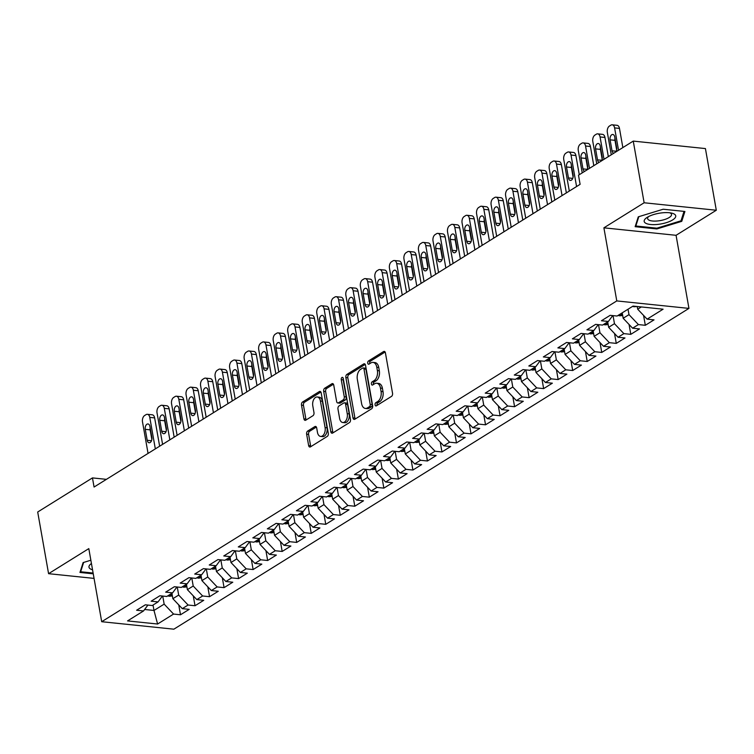 <?xml version="1.0" encoding="UTF-8"?>
<svg xmlns="http://www.w3.org/2000/svg" width="754" height="754" viewBox="0 0 754 754"><rect width="100%" height="100%" fill="white"/><g stroke="black" fill="none" stroke-linecap="round" stroke-linejoin="round"><path stroke-width="1.13" d="M375.087 404.879A1.697 1.027 -84.1 0 0 375.907 405.944A1.697 1.027 -84.1 0 0 376.359 405.831L391.505 396.387A2.422 1.47 -84.1 0 0 392.542 393.258L385.426 352.91A2.422 1.47 -84.1 0 0 384.248 351.383A2.422 1.47 -84.1 0 0 383.598 351.553L368.452 360.987A1.697 1.027 -84.1 0 0 367.735 363.174A1.697 1.027 -84.1 0 0 368.555 364.239A1.697 1.027 -84.1 0 0 369.008 364.125L370.968 362.9A7.747 4.694 -84.1 0 1 373.032 362.382A7.747 4.694 -84.1 0 1 376.793 367.236L377.386 370.6A7.747 4.694 -84.1 0 1 374.088 380.619L372.127 381.835A1.697 1.027 -84.1 0 0 371.411 384.031A1.697 1.027 -84.1 0 0 372.231 385.096A1.697 1.027 -84.1 0 0 372.683 384.974L374.644 383.758A7.747 4.694 -84.1 0 1 376.708 383.23A7.747 4.694 -84.1 0 1 380.468 388.084L381.062 391.449A7.747 4.694 -84.1 0 1 377.763 401.467L375.803 402.693A1.697 1.027 -84.1 0 0 375.087 404.879M376.708 383.23L378.659 383.428A7.747 4.694 -84.1 0 1 382.419 388.291L383.013 391.656A7.747 4.694 -84.1 0 1 379.714 401.665L377.754 402.89A1.697 1.027 -84.1 0 0 377.038 405.077A1.697 1.027 -84.1 0 0 377.104 405.36M385.115 352.024L370.402 361.185A1.697 1.027 -84.1 0 0 369.677 363.381A1.697 1.027 -84.1 0 0 369.752 363.664M373.032 362.382L374.983 362.58A7.747 4.694 -84.1 0 1 378.744 367.443L379.337 370.798A7.747 4.694 -84.1 0 1 376.039 380.817L374.078 382.042A1.697 1.027 -84.1 0 0 373.362 384.229A1.697 1.027 -84.1 0 0 373.428 384.512M307.66 431.071A2.422 1.47 -84.1 0 0 306.633 434.2L308.631 445.52A2.422 1.47 -84.1 0 0 309.809 447.037A2.422 1.47 -84.1 0 0 310.45 446.877L327.274 436.396A2.422 1.47 -84.1 0 0 328.301 433.267L321.185 392.909A2.422 1.47 -84.1 0 0 320.016 391.392A2.422 1.47 -84.1 0 0 319.366 391.552L302.543 402.033A2.422 1.47 -84.1 0 0 301.515 405.162L303.928 418.838A2.422 1.47 -84.1 0 0 305.106 420.355A2.422 1.47 -84.1 0 0 305.747 420.195L312.948 415.708A2.422 1.47 -84.1 0 0 313.975 412.579L312.778 405.793A6.475 3.921 -84.1 0 1 317.264 396.981A6.475 3.921 -84.1 0 1 320.412 401.043L325.097 427.612A6.475 3.921 -84.1 0 1 320.61 436.425A6.475 3.921 -84.1 0 1 317.462 432.362L316.689 427.933A2.422 1.47 -84.1 0 0 315.511 426.415A2.422 1.47 -84.1 0 0 314.861 426.585L307.66 431.071L309.611 431.269A2.422 1.47 -84.1 0 0 308.584 434.398L310.582 445.718A2.422 1.47 -84.1 0 0 310.893 446.604M94.071 487.037L580.109 184.344L578.497 175.201L633.256 141.102L644.133 202.769L603.897 227.831L616.781 300.921L101.696 621.711L88.812 548.62L48.576 573.681L37.7 512.013L92.459 477.904L94.071 487.037M352.976 417.904A2.422 1.47 -84.1 0 0 354.144 419.422A2.422 1.47 -84.1 0 0 354.795 419.262L371.618 408.781A2.422 1.47 -84.1 0 0 372.646 405.652L365.53 365.294A2.422 1.47 -84.1 0 0 364.352 363.777A2.422 1.47 -84.1 0 0 363.711 363.937L346.887 374.418A2.422 1.47 -84.1 0 0 345.86 377.547L352.976 417.904L354.927 418.102A2.422 1.47 -84.1 0 0 355.228 418.988M349.451 422.589L332.618 433.069A2.422 1.47 -84.1 0 1 331.977 433.23A2.422 1.47 -84.1 0 1 330.799 431.712L323.683 391.354A2.422 1.47 -84.1 0 1 324.72 388.225L331.92 383.739A2.422 1.47 -84.1 0 1 332.561 383.579A2.422 1.47 -84.1 0 1 333.739 385.096L336.623 401.458A2.422 1.47 -84.1 0 0 337.801 402.985A2.422 1.47 -84.1 0 0 338.442 402.815L343.221 399.837A2.422 1.47 -84.1 0 0 344.248 396.708L341.251 379.677A1.697 1.027 -84.1 0 1 342.42 377.368A1.697 1.027 -84.1 0 1 343.24 378.433L350.478 419.46A2.422 1.47 -84.1 0 1 349.451 422.589M616.781 300.921L688.949 308.395L173.863 629.185L101.696 621.711M643.577 315.417L645.32 325.294L654.038 319.866L647.111 319.149L663.096 309.197L633.058 306.086L617.083 316.039L610.156 315.323L601.438 320.752L608.365 321.468L602.55 325.087L595.632 324.371L586.914 329.8L593.841 330.516L588.026 334.135L581.098 333.409L572.39 338.838L579.308 339.564L573.502 343.174L566.574 342.457L557.866 347.886L564.784 348.602L558.978 352.222L552.051 351.505L543.332 356.934L550.26 357.65L544.445 361.27L537.527 360.553L528.808 365.982L535.736 366.698L529.921 370.318L523.003 369.601L514.285 375.03L521.212 375.746L515.397 379.366L508.469 378.649L499.761 384.078L506.679 384.794L500.873 388.414L493.945 387.697L485.227 393.126L492.155 393.842L486.349 397.462L479.421 396.736L470.703 402.165L477.631 402.881L471.816 406.5L464.898 405.784L456.179 411.213L463.107 411.929L457.292 415.548L450.374 414.832L441.656 420.261L448.583 420.977L442.768 424.596L435.84 423.88L427.132 429.309L434.05 430.025L428.244 433.644L421.316 432.928L412.598 438.357L419.526 439.073L413.72 442.692L406.792 441.976L398.074 447.405L405.002 448.121L399.186 451.74L392.269 451.024L383.55 456.443L390.478 457.169L384.663 460.788L377.745 460.063L369.026 465.491L375.944 466.208L370.139 469.827L363.211 469.111L354.503 474.539L361.42 475.256L355.615 478.875L348.687 478.159L339.969 483.587L346.897 484.304L341.091 487.923L334.163 487.207L325.445 492.635L332.373 493.352L326.557 496.971L319.639 496.255L310.921 501.683L317.849 502.4L312.033 506.019L305.116 505.303L296.397 510.731L303.315 511.448L297.51 515.067L290.582 514.351L281.873 519.77L288.791 520.496L282.986 524.105L276.058 523.389L267.34 528.818L274.267 529.534L268.462 533.153L261.534 532.437L252.816 537.866L259.744 538.582L253.928 542.201L247.01 541.485L238.292 546.914L245.22 547.63L239.404 551.249L232.486 550.533L223.768 555.962L230.686 556.678L224.88 560.297L217.953 559.581L209.244 565.01L216.162 565.726L210.357 569.345L203.429 568.629L194.711 574.058L201.638 574.774L195.833 578.393L188.905 577.668L180.187 583.096L187.115 583.822L181.299 587.432L174.381 586.716L165.663 592.144L172.591 592.861L166.775 596.48L159.848 595.764L151.139 601.192L158.057 601.909L152.251 605.528L145.324 604.812L136.615 610.24L143.533 610.957L147.907 605.076M645.32 325.294L638.402 324.578L632.587 328.197L623.172 318.254L622.22 312.835M629.053 324.465L630.796 334.342L639.515 328.914L632.587 328.197M630.796 334.342L623.869 333.626L618.063 337.245L608.648 327.302L607.696 321.883M614.529 333.513L616.272 343.39L624.991 337.962L618.063 337.245M616.272 343.39L609.345 342.674L603.539 346.293L594.124 336.35L593.172 330.931M600.005 342.561L601.749 352.438L610.457 347.01L603.539 346.293M601.749 352.438L594.821 351.722L589.015 355.341L579.6 345.389L578.648 339.979M585.481 351.6L587.215 361.486L595.933 356.058L589.015 355.341M587.215 361.486L580.297 360.761L574.482 364.38L565.076 354.437L564.115 349.017M570.948 360.648L572.691 370.525L581.409 365.106L574.482 364.38M572.691 370.525L565.773 369.809L559.958 373.428L550.543 363.485L549.591 358.065M556.424 369.696L558.167 379.573L566.885 374.144L559.958 373.428M558.167 379.573L551.24 378.857L545.434 382.476L536.019 372.533L535.067 367.113M541.9 378.744L543.643 388.621L552.362 383.192L545.434 382.476M543.643 388.621L536.716 387.905L530.91 391.524L521.495 381.581L520.543 376.161M527.376 387.792L529.12 397.669L537.828 392.24L530.91 391.524M529.12 397.669L522.192 396.953L516.386 400.572L506.971 390.629L506.019 385.209M512.852 396.84L514.586 406.717L523.304 401.288L516.386 400.572M514.586 406.717L507.668 406.001L501.853 409.62L492.447 399.667L491.485 394.257M498.319 405.888L500.062 415.765L508.78 410.336L501.853 409.62M500.062 415.765L493.144 415.049L487.329 418.659L477.913 408.715L476.962 403.305M483.795 414.926L485.538 424.813L494.256 419.384L487.329 418.659M485.538 424.813L478.611 424.087L472.805 427.707L463.39 417.763L462.438 412.344M469.271 423.974L471.014 433.852L479.733 428.423L472.805 427.707M471.014 433.852L464.087 433.135L458.281 436.755L448.866 426.811L447.914 421.392M454.747 433.022L456.49 442.9L465.199 437.471L458.281 436.755M456.49 442.9L449.563 442.183L443.757 445.803L434.342 435.859L433.38 430.44M440.223 442.07L441.957 451.948L450.675 446.519L443.757 445.803M441.957 451.948L435.039 451.231L429.224 454.851L419.818 444.907L418.856 439.488M425.69 451.118L427.433 460.996L436.151 455.567L429.224 454.851M427.433 460.996L420.515 460.279L414.7 463.899L405.284 453.955L404.332 448.536M411.166 460.166L412.909 470.044L421.627 464.615L414.7 463.899M412.909 470.044L405.982 469.327L400.176 472.947L390.761 462.994L389.809 457.584M396.642 469.214L398.385 479.092L407.103 473.663L400.176 472.947M398.385 479.092L391.458 478.375L385.652 481.985L376.237 472.042L375.285 466.632M382.118 478.253L383.861 488.13L392.57 482.711L385.652 481.985M383.861 488.13L376.934 487.414L371.119 491.033L361.713 481.09L360.751 475.67M367.594 487.301L369.328 497.178L378.046 491.749L371.119 491.033M369.328 497.178L362.41 496.462L356.595 500.081L347.189 490.138L346.227 484.718M353.061 496.349L354.804 506.226L363.522 500.797L356.595 500.081M354.804 506.226L347.886 505.51L342.071 509.129L332.655 499.186L331.703 493.766M338.537 505.397L340.28 515.274L348.998 509.845L342.071 509.129M340.28 515.274L333.353 514.558L327.547 518.177L318.131 508.234L317.18 502.814M324.013 514.445L325.756 524.322L334.474 518.893L327.547 518.177M325.756 524.322L318.829 523.606L313.023 527.225L303.608 517.282L302.656 511.862M309.489 523.493L311.232 533.37L319.941 527.941L313.023 527.225M311.232 533.37L304.305 532.654L298.49 536.273L289.084 526.32L288.122 520.91M294.965 532.531L296.699 542.418L305.417 536.989L298.49 536.273M296.699 542.418L289.781 541.692L283.966 545.312L274.56 535.368L273.598 529.958M280.431 541.579L282.175 551.457L290.893 546.037L283.966 545.312M282.175 551.457L275.257 550.74L269.442 554.36L260.026 544.416L259.074 538.997M265.908 550.627L267.651 560.505L276.369 555.076L269.442 554.36M267.651 560.505L260.724 559.788L254.918 563.408L245.502 553.464L244.55 548.045M251.384 559.675L253.127 569.553L261.836 564.124L254.918 563.408M253.127 569.553L246.2 568.836L240.394 572.456L230.978 562.512L230.027 557.093M236.86 568.723L238.603 578.601L247.312 573.172L240.394 572.456M238.603 578.601L231.676 577.884L225.861 581.504L216.455 571.56L215.493 566.141M222.336 577.771L224.07 587.649L232.788 582.22L225.861 581.504M224.07 587.649L217.152 586.932L211.337 590.552L201.931 580.608L200.969 575.189M207.802 586.819L209.546 596.697L218.264 591.268L211.337 590.552M209.546 596.697L202.628 595.98L196.813 599.6L187.397 589.647L186.445 584.237M193.278 595.858L195.022 605.745L203.74 600.316L196.813 599.6M195.022 605.745L188.095 605.019L182.289 608.638L172.873 598.695L171.921 593.275M178.755 604.906L180.498 614.783L189.207 609.355L182.289 608.638M180.498 614.783L173.571 614.067L157.595 624.02L127.558 620.91L143.533 610.957M158.057 601.909L162.43 596.037M153.034 605.038L153.995 610.457L164.155 604.124L162.741 596.065M173.571 614.067L164.155 604.124M157.595 624.02L153.995 610.457L144.627 609.486M172.591 592.861L176.954 586.989M172.873 598.695L178.689 595.076L177.265 587.017M188.095 605.019L178.689 595.076M187.115 583.822L191.478 577.941M187.397 589.647L193.213 586.028L191.789 577.969M202.628 595.98L193.213 586.028M201.638 574.774L206.012 568.893M201.931 580.608L207.736 576.989L206.313 568.921M217.152 586.932L207.736 576.989M216.162 565.726L220.536 559.845M216.455 571.56L222.26 567.941L220.837 559.873M231.676 577.884L222.26 567.941M230.686 556.678L235.06 550.797M230.978 562.512L236.784 558.893L235.371 550.835M246.2 568.836L236.784 558.893M245.22 547.63L249.583 541.749M245.502 553.464L251.318 549.845L249.894 541.787M260.724 559.788L251.318 549.845M259.744 538.582L264.107 532.71M260.026 544.416L265.842 540.797L264.418 532.739M275.257 550.74L265.842 540.797M274.267 529.534L278.641 523.662M274.56 535.368L280.365 531.749L278.942 523.691M289.781 541.692L280.365 531.749M288.791 520.496L293.165 514.614M289.084 526.32L294.889 522.701L293.466 514.643M304.305 532.654L294.889 522.701M303.315 511.448L307.689 505.566M303.608 517.282L309.413 513.663L308 505.595M318.829 523.606L309.413 513.663M317.849 502.4L322.212 496.518M318.131 508.234L323.947 504.614L322.524 496.556M333.353 514.558L323.947 504.614M332.373 493.352L336.746 487.47M332.655 499.186L338.471 495.566L337.047 487.508M347.886 505.51L338.471 495.566M346.897 484.304L351.27 478.422M347.189 490.138L352.995 486.519L351.571 478.46M362.41 496.462L352.995 486.519M361.42 475.256L365.794 469.384M361.713 481.09L367.518 477.471L366.095 469.412M376.934 487.414L367.518 477.471M375.944 466.208L380.318 460.336M376.237 472.042L382.042 468.423L380.629 460.364M391.458 478.375L382.042 468.423M390.478 457.169L394.842 451.288M390.761 462.994L396.576 459.384L395.153 451.316M405.982 469.327L396.576 459.384M405.002 448.121L409.375 442.24M405.284 453.955L411.1 450.336L409.676 442.268M420.515 460.279L411.1 450.336M419.526 439.073L423.899 433.192M419.818 444.907L425.624 441.288L424.2 433.23M435.039 451.231L425.624 441.288M434.05 430.025L438.423 424.144M434.342 435.859L440.147 432.24L438.734 424.182M449.563 442.183L440.147 432.24M448.583 420.977L452.947 415.096M448.866 426.811L454.681 423.192L453.258 415.134M464.087 433.135L454.681 423.192M463.107 411.929L467.471 406.057M463.39 417.763L469.205 414.144L467.782 406.086M478.611 424.087L469.205 414.144M477.631 402.881L482.004 397.009M477.913 408.715L483.729 405.096L482.306 397.038M493.144 415.049L483.729 405.096M492.155 393.842L496.528 387.961M492.447 399.667L498.253 396.057L496.829 387.99M507.668 406.001L498.253 396.057M506.679 384.794L511.052 378.913M506.971 390.629L512.777 387.009L511.363 378.942M522.192 396.953L512.777 387.009M521.212 375.746L525.576 369.865M521.495 381.581L527.31 377.961L525.887 369.903M536.716 387.905L527.31 377.961M535.736 366.698L540.1 360.817M536.019 372.533L541.834 368.913L540.411 360.855M551.24 378.857L541.834 368.913M550.26 357.65L554.633 351.779M550.543 363.485L556.358 359.865L554.935 351.807M565.773 369.809L556.358 359.865M564.784 348.602L569.157 342.731M565.076 354.437L570.882 350.817L569.459 342.759M580.297 360.761L570.882 350.817M579.308 339.564L583.681 333.683M579.6 345.389L585.406 341.769L583.992 333.711M594.821 351.722L585.406 341.769M593.841 330.516L598.205 324.635M594.124 336.35L599.939 332.731L598.516 324.663M609.345 342.674L599.939 332.731M608.365 321.468L612.729 315.587M608.648 327.302L614.463 323.683L613.04 315.624M623.869 333.626L614.463 323.683M623.172 318.254L628.987 314.635L628.035 309.215M638.402 324.578L628.987 314.635M106.418 479.346L92.459 477.904M48.576 573.681L94.061 578.393M603.897 227.831L676.065 235.305L716.3 210.243L644.133 202.769M716.3 210.243L705.424 148.576L633.256 141.102M676.065 235.305L688.949 308.395M647.111 319.149L637.705 309.206L637.224 306.52M637.705 309.206L641.334 306.944M656.875 228.943L681.757 221.337L684.915 211.478L663.181 209.226L638.289 216.832L635.141 226.69L656.875 228.943L656.734 228.16M90.857 560.222L83.119 562.588L79.962 572.446L93.251 573.822M365.219 364.418L348.838 374.615A2.422 1.47 -84.1 0 0 347.811 377.754L354.927 418.102M369.498 406.613A1.697 1.027 -84.1 0 0 370.214 404.427L363.975 368.998A1.697 1.027 -84.1 0 0 363.145 367.943A1.697 1.027 -84.1 0 0 362.693 368.056L360.629 369.347A7.747 4.694 -84.1 0 0 357.33 379.356L361.6 403.569A7.747 4.694 -84.1 0 0 365.37 408.432A7.747 4.694 -84.1 0 0 367.424 407.905L369.498 406.613L371.449 406.821A1.697 1.027 -84.1 0 0 372.165 404.625L370.214 404.427M363.145 367.943L365.096 368.141A1.697 1.027 -84.1 0 1 365.926 369.206L372.165 404.625M365.37 408.432L367.321 408.63A7.747 4.694 -84.1 0 0 369.375 408.103L367.424 407.905M371.449 406.821L369.375 408.103M333.428 384.22L326.671 388.433A2.422 1.47 -84.1 0 0 325.634 391.562L332.75 431.91A2.422 1.47 -84.1 0 0 333.061 432.796M337.801 402.985L339.752 403.183A2.422 1.47 -84.1 0 0 340.393 403.022L345.172 400.044A2.422 1.47 -84.1 0 0 346.199 396.915L343.193 379.875L341.251 379.677M343.277 378.631A1.697 1.027 -84.1 0 0 343.193 379.875M339.62 418.442A6.475 3.921 -84.1 0 0 342.768 422.504A6.475 3.921 -84.1 0 0 347.245 413.692L345.596 404.332A2.422 1.47 -84.1 0 0 344.418 402.815A2.422 1.47 -84.1 0 0 343.777 402.985L338.998 405.954A2.422 1.47 -84.1 0 0 337.971 409.083L339.62 418.442M342.768 422.504L344.719 422.711A6.475 3.921 -84.1 0 0 349.196 413.899L347.245 413.692M344.418 402.815L346.369 403.013A2.422 1.47 -84.1 0 1 347.547 404.54L349.196 413.899M316.378 427.056L309.611 431.269M320.61 436.425L322.561 436.632A6.475 3.921 -84.1 0 0 327.048 427.82L325.097 427.612M317.264 396.981L319.215 397.188A6.475 3.921 -84.1 0 1 322.363 401.251L327.048 427.82M320.884 392.033L304.493 402.24A2.422 1.47 -84.1 0 0 303.466 405.369L305.879 419.045A2.422 1.47 -84.1 0 0 306.181 419.921M681.428 219.471L681.757 221.337M622.851 147.577L619.477 128.406A4.929 2.988 95.9 0 0 617.074 125.315L612.201 124.815A4.929 2.988 -84.1 0 0 610.891 125.145L609.43 126.05A4.929 2.988 -84.1 0 0 607.338 132.431L611.277 154.787M612.201 124.815A4.929 2.988 -84.1 0 1 614.595 127.907L618.544 150.263M636.923 306.492L634.142 306.746A6.532 4.703 -121.9 0 1 632.672 306.331M614.972 138.246A3.94 2.394 -84.1 0 0 614.972 140.338L616.668 150.008M616.065 151.808A3.94 2.394 -84.1 0 0 616.678 147.907L614.736 136.945A3.94 2.394 -84.1 0 0 612.823 134.466A3.94 2.394 -84.1 0 0 610.09 139.839L612.022 150.8A3.94 2.394 -84.1 0 0 613.756 153.241M608.327 156.625L604.944 137.454A4.929 2.988 95.9 0 0 602.55 134.363L597.677 133.854A4.929 2.988 -84.1 0 0 596.357 134.193L594.906 135.098A4.929 2.988 -84.1 0 0 592.804 141.479L596.753 163.835M597.677 133.854A4.929 2.988 -84.1 0 1 600.071 136.955L604.011 159.311M622.691 315.511L619.618 315.794A6.532 4.703 -121.9 0 1 618.139 315.379M600.448 147.294A3.94 2.394 -84.1 0 0 600.438 149.386L602.144 159.047M620.9 313.655L622.38 313.721M601.532 160.856A3.94 2.394 -84.1 0 0 602.144 156.955L600.212 145.993A3.94 2.394 -84.1 0 0 598.299 143.514A3.94 2.394 -84.1 0 0 595.566 148.887L597.498 159.848A3.94 2.394 -84.1 0 0 599.232 162.289M593.803 165.673L590.42 146.502A4.929 2.988 95.9 0 0 588.026 143.411L583.153 142.902A4.929 2.988 -84.1 0 0 581.834 143.241L580.382 144.146A4.929 2.988 -84.1 0 0 578.28 150.527L582.229 172.883M583.153 142.902A4.929 2.988 -84.1 0 1 585.547 146.003L589.487 168.359M608.167 324.55L605.094 324.842A6.532 4.703 -121.9 0 1 603.615 324.418M585.915 156.332A3.94 2.394 -84.1 0 0 585.915 158.434L587.62 168.095M606.376 322.703L607.847 322.769M587.008 169.904A3.94 2.394 -84.1 0 0 587.62 166.003L585.688 155.032A3.94 2.394 -84.1 0 0 583.775 152.562A3.94 2.394 -84.1 0 0 581.042 157.935L582.974 168.896A3.94 2.394 -84.1 0 0 584.708 171.337M658.11 224.372A16.023 5.429 170 0 0 673.991 218.971A16.023 5.429 170 0 0 671.691 213.118A16.023 5.429 170 0 0 661.786 212.873A16.023 5.429 170 0 0 647.017 217.472A16.023 5.429 170 0 0 658.11 224.372M648.676 216.521A12.13 4.109 170 0 0 647.629 218.651A12.13 4.109 170 0 0 658.185 220.894A12.13 4.109 170 0 0 671.522 214.438A12.13 4.109 170 0 0 669.816 212.798M684.019 211.384L681.003 220.809L656.894 228.179L635.839 225.993L638.817 216.671M635.669 225.041L635.839 225.993M93.119 573.049L80.659 571.758L83.637 562.427M80.49 570.806L80.659 571.758M91.432 563.502A16.023 5.429 170 0 0 92.544 569.779M579.279 174.721L575.896 155.55A4.929 2.988 95.9 0 0 573.502 152.459L568.62 151.95A4.929 2.988 -84.1 0 0 567.31 152.289L565.858 153.194A4.929 2.988 -84.1 0 0 563.756 159.565L569.308 191.064M568.62 151.95A4.929 2.988 -84.1 0 1 571.023 155.041L576.574 186.54M593.643 333.598L590.571 333.89A6.532 4.703 -121.9 0 1 589.091 333.466M571.391 165.38A3.94 2.394 -84.1 0 0 571.391 167.482L573.097 177.143M591.852 331.751L593.323 331.817M566.518 166.973L568.45 177.944A3.94 2.394 -84.1 0 0 570.363 180.413A3.94 2.394 -84.1 0 0 573.097 175.051L571.164 164.08A3.94 2.394 -84.1 0 0 569.242 161.61A3.94 2.394 -84.1 0 0 566.518 166.973L571.391 167.482M566.358 192.901L561.372 164.598A4.929 2.988 95.9 0 0 558.968 161.507L554.096 160.998A4.929 2.988 -84.1 0 0 552.786 161.337L551.334 162.242A4.929 2.988 -84.1 0 0 549.232 168.613L554.784 200.112M554.096 160.998A4.929 2.988 -84.1 0 1 556.49 164.089L562.05 195.588M579.119 342.646L576.047 342.929A6.532 4.703 -121.9 0 1 574.567 342.514M556.867 174.428A3.94 2.394 -84.1 0 0 556.867 176.53L558.573 186.191M577.328 340.799L578.799 340.855M551.985 176.021L553.926 186.992A3.94 2.394 -84.1 0 0 555.839 189.461A3.94 2.394 -84.1 0 0 558.573 184.089L556.64 173.128A3.94 2.394 -84.1 0 0 554.718 170.649A3.94 2.394 -84.1 0 0 551.985 176.021L556.867 176.53M551.834 201.949L546.848 173.646A4.929 2.988 95.9 0 0 544.445 170.545L539.572 170.046A4.929 2.988 -84.1 0 0 538.262 170.376L536.801 171.281A4.929 2.988 -84.1 0 0 534.709 177.661L540.26 209.16M539.572 170.046A4.929 2.988 -84.1 0 1 541.966 173.137L547.527 204.636M564.586 351.694L561.513 351.977A6.532 4.703 -121.9 0 1 560.043 351.562M542.343 183.476A3.94 2.394 -84.1 0 0 542.343 185.578L544.039 195.239M562.795 349.847L564.275 349.903M537.461 185.069L539.393 196.031A3.94 2.394 -84.1 0 0 541.315 198.509A3.94 2.394 -84.1 0 0 544.049 193.137L542.107 182.176A3.94 2.394 -84.1 0 0 540.194 179.697A3.94 2.394 -84.1 0 0 537.461 185.069L542.343 185.578M537.31 210.997L532.315 182.694A4.929 2.988 95.9 0 0 529.921 179.593L525.048 179.094A4.929 2.988 -84.1 0 0 523.728 179.424L522.277 180.329A4.929 2.988 -84.1 0 0 520.175 186.709L525.736 218.208M525.048 179.094A4.929 2.988 -84.1 0 1 527.442 182.185L532.993 213.684M550.062 360.742L546.989 361.025A6.532 4.703 -121.9 0 1 545.51 360.61M527.819 192.524A3.94 2.394 -84.1 0 0 527.809 194.626L529.515 204.287M548.271 358.885L549.751 358.951M522.937 194.117L524.869 205.079A3.94 2.394 -84.1 0 0 526.792 207.557A3.94 2.394 -84.1 0 0 529.515 202.185L527.583 191.224A3.94 2.394 -84.1 0 0 525.67 188.745A3.94 2.394 -84.1 0 0 522.937 194.117L527.809 194.626M522.786 220.045L517.791 191.733A4.929 2.988 95.9 0 0 515.397 188.641L510.524 188.142A4.929 2.988 -84.1 0 0 509.204 188.472L507.753 189.377A4.929 2.988 -84.1 0 0 505.651 195.757L511.212 227.256M510.524 188.142A4.929 2.988 -84.1 0 1 512.918 191.233L518.469 222.732M535.538 369.79L532.465 370.073A6.532 4.703 -121.9 0 1 530.986 369.658M513.286 201.572A3.94 2.394 -84.1 0 0 513.286 203.665L514.991 213.335M533.747 367.933L535.217 367.999M508.413 203.165L510.345 214.127A3.94 2.394 -84.1 0 0 512.258 216.605A3.94 2.394 -84.1 0 0 514.991 211.233L513.059 200.272A3.94 2.394 -84.1 0 0 511.146 197.793A3.94 2.394 -84.1 0 0 508.413 203.165L513.286 203.665M508.262 229.084L503.267 200.781A4.929 2.988 95.9 0 0 500.873 197.689L495.991 197.18A4.929 2.988 -84.1 0 0 494.681 197.52L493.229 198.425A4.929 2.988 -84.1 0 0 491.127 204.805L496.679 236.294M495.991 197.18A4.929 2.988 -84.1 0 1 498.394 200.281L503.945 231.78M521.014 378.838L517.941 379.121A6.532 4.703 -121.9 0 1 516.462 378.706M498.762 210.62A3.94 2.394 -84.1 0 0 498.762 212.713L500.468 222.373M519.223 376.981L520.694 377.047M493.889 212.213L495.821 223.175A3.94 2.394 -84.1 0 0 497.734 225.653A3.94 2.394 -84.1 0 0 500.468 220.281L498.535 209.32A3.94 2.394 -84.1 0 0 496.613 206.841A3.94 2.394 -84.1 0 0 493.889 212.213L498.762 212.713M493.729 238.132L488.743 209.829A4.929 2.988 95.9 0 0 486.339 206.737L481.467 206.228A4.929 2.988 -84.1 0 0 480.157 206.568L478.705 207.473A4.929 2.988 -84.1 0 0 476.603 213.844L482.155 245.342M481.467 206.228A4.929 2.988 -84.1 0 1 483.861 209.329L489.421 240.818M506.481 387.876L503.418 388.169A6.532 4.703 -121.9 0 1 501.938 387.744M484.238 219.659A3.94 2.394 -84.1 0 0 484.238 221.761L485.944 231.421M504.699 386.029L506.17 386.095M479.356 221.261L481.288 232.223A3.94 2.394 -84.1 0 0 483.21 234.692A3.94 2.394 -84.1 0 0 485.944 229.329L484.011 218.358A3.94 2.394 -84.1 0 0 482.089 215.889A3.94 2.394 -84.1 0 0 479.356 221.261L484.238 221.761M479.205 247.18L474.219 218.877A4.929 2.988 95.9 0 0 471.816 215.785L466.943 215.276A4.929 2.988 -84.1 0 0 465.633 215.616L464.172 216.521A4.929 2.988 -84.1 0 0 462.079 222.892L467.631 254.39M466.943 215.276A4.929 2.988 -84.1 0 1 469.337 218.368L474.888 249.866M491.957 396.924L488.884 397.217A6.532 4.703 -121.9 0 1 487.414 396.793M469.714 228.707A3.94 2.394 -84.1 0 0 469.714 230.809L471.41 240.469M490.166 395.077L491.646 395.143M464.832 230.3L466.764 241.271A3.94 2.394 -84.1 0 0 468.686 243.74A3.94 2.394 -84.1 0 0 471.41 238.368L469.478 227.406A3.94 2.394 -84.1 0 0 467.565 224.937A3.94 2.394 -84.1 0 0 464.832 230.3L469.714 230.809M464.681 256.228L459.686 227.925A4.929 2.988 95.9 0 0 457.292 224.833L452.419 224.324A4.929 2.988 -84.1 0 0 451.099 224.664L449.648 225.569A4.929 2.988 -84.1 0 0 447.546 231.94L453.107 263.438M452.419 224.324A4.929 2.988 -84.1 0 1 454.813 227.416L460.364 258.914M477.433 405.972L474.36 406.255A6.532 4.703 -121.9 0 1 472.881 405.841M455.19 237.755A3.94 2.394 -84.1 0 0 455.18 239.857L456.886 249.517M475.642 404.125L477.122 404.182M450.308 239.348L452.24 250.309A3.94 2.394 -84.1 0 0 454.162 252.788A3.94 2.394 -84.1 0 0 456.886 247.416L454.954 236.454A3.94 2.394 -84.1 0 0 453.041 233.976A3.94 2.394 -84.1 0 0 450.308 239.348L455.18 239.857M450.157 265.276L445.162 236.973A4.929 2.988 95.9 0 0 442.768 233.872L437.886 233.372A4.929 2.988 -84.1 0 0 436.575 233.702L435.124 234.607A4.929 2.988 -84.1 0 0 433.022 240.988L438.574 272.486M437.886 233.372A4.929 2.988 -84.1 0 1 440.289 236.464L445.84 267.962M462.909 415.02L459.836 415.303A6.532 4.703 -121.9 0 1 458.357 414.888M440.656 246.803A3.94 2.394 -84.1 0 0 440.656 248.905L442.362 258.565M461.118 413.173L462.588 413.23M435.784 248.396L437.716 259.357A3.94 2.394 -84.1 0 0 439.629 261.836A3.94 2.394 -84.1 0 0 442.362 256.464L440.43 245.502A3.94 2.394 -84.1 0 0 438.508 243.024A3.94 2.394 -84.1 0 0 435.784 248.396L440.656 248.905M435.633 274.324L430.638 246.021A4.929 2.988 95.9 0 0 428.244 242.92L423.362 242.42A4.929 2.988 -84.1 0 0 422.052 242.75L420.6 243.655A4.929 2.988 -84.1 0 0 418.498 250.036L424.05 281.534M423.362 242.42A4.929 2.988 -84.1 0 1 425.765 245.512L431.316 277.01M448.385 424.068L445.312 424.351A6.532 4.703 -121.9 0 1 443.833 423.937M426.133 255.851A3.94 2.394 -84.1 0 0 426.133 257.953L427.838 267.613M446.594 422.212L448.064 422.278M421.26 257.444L423.192 268.405A3.94 2.394 -84.1 0 0 425.105 270.884A3.94 2.394 -84.1 0 0 427.838 265.512L425.906 254.55A3.94 2.394 -84.1 0 0 423.984 252.072A3.94 2.394 -84.1 0 0 421.26 257.444L426.133 257.953M421.1 283.372L416.114 255.059A4.929 2.988 95.9 0 0 413.71 251.968L408.838 251.459A4.929 2.988 -84.1 0 0 407.528 251.798L406.076 252.703A4.929 2.988 -84.1 0 0 403.974 259.084L409.526 290.582M408.838 251.459A4.929 2.988 -84.1 0 1 411.232 254.56L416.792 286.058M433.852 433.116L430.788 433.399A6.532 4.703 -121.9 0 1 429.309 432.984M411.609 264.899A3.94 2.394 -84.1 0 0 411.609 266.991L413.305 276.661M432.07 431.26L433.541 431.326M406.726 266.492L408.659 277.453A3.94 2.394 -84.1 0 0 410.581 279.932A3.94 2.394 -84.1 0 0 413.315 274.56L411.382 263.598A3.94 2.394 -84.1 0 0 409.46 261.12A3.94 2.394 -84.1 0 0 406.726 266.492L411.609 266.991M406.576 292.411L401.59 264.107A4.929 2.988 95.9 0 0 399.186 261.016L394.314 260.507A4.929 2.988 -84.1 0 0 393.004 260.846L391.543 261.751A4.929 2.988 -84.1 0 0 389.45 268.132L395.002 299.621M394.314 260.507A4.929 2.988 -84.1 0 1 396.708 263.608L402.259 295.097M419.328 442.155L416.255 442.447A6.532 4.703 -121.9 0 1 414.785 442.033M397.085 273.947A3.94 2.394 -84.1 0 0 397.085 276.039L398.781 285.7M417.537 440.308L419.017 440.374M392.203 275.54L394.135 286.501A3.94 2.394 -84.1 0 0 396.057 288.98A3.94 2.394 -84.1 0 0 398.781 283.608L396.849 272.637A3.94 2.394 -84.1 0 0 394.936 270.168A3.94 2.394 -84.1 0 0 392.203 275.54L397.085 276.039M392.052 301.459L387.056 273.155A4.929 2.988 95.9 0 0 384.663 270.064L379.79 269.555A4.929 2.988 -84.1 0 0 378.47 269.894L377.019 270.799A4.929 2.988 -84.1 0 0 374.917 277.17L380.478 308.669M379.79 269.555A4.929 2.988 -84.1 0 1 382.184 272.646L387.735 304.145M404.804 451.203L401.731 451.495A6.532 4.703 -121.9 0 1 400.251 451.071M382.551 282.986A3.94 2.394 -84.1 0 0 382.551 285.087L384.257 294.748M403.013 449.356L404.493 449.422M377.679 284.578L379.611 295.549A3.94 2.394 -84.1 0 0 381.533 298.019A3.94 2.394 -84.1 0 0 384.257 292.656L382.325 281.685A3.94 2.394 -84.1 0 0 380.412 279.216A3.94 2.394 -84.1 0 0 377.679 284.578L382.551 285.087M377.528 310.507L372.533 282.203A4.929 2.988 95.9 0 0 370.139 279.112L365.256 278.603A4.929 2.988 -84.1 0 0 363.946 278.942L362.495 279.847A4.929 2.988 -84.1 0 0 360.393 286.218L365.944 317.717M365.256 278.603A4.929 2.988 -84.1 0 1 367.66 281.694L373.211 313.193M390.28 460.251L387.207 460.543A6.532 4.703 -121.9 0 1 385.728 460.119M368.027 292.034A3.94 2.394 -84.1 0 0 368.027 294.135L369.733 303.796M388.489 458.404L389.959 458.47M363.155 293.626L365.087 304.597A3.94 2.394 -84.1 0 0 367 307.067A3.94 2.394 -84.1 0 0 369.733 301.694L367.801 290.733A3.94 2.394 -84.1 0 0 365.878 288.264A3.94 2.394 -84.1 0 0 363.155 293.626L368.027 294.135M362.994 319.555L358.009 291.251A4.929 2.988 95.9 0 0 355.615 288.151L350.733 287.651A4.929 2.988 -84.1 0 0 349.422 287.981L347.971 288.886A4.929 2.988 -84.1 0 0 345.869 295.266L351.421 326.765M350.733 287.651A4.929 2.988 -84.1 0 1 353.136 290.742L358.687 322.241M375.756 469.299L372.683 469.582A6.532 4.703 -121.9 0 1 371.204 469.167M353.503 301.082A3.94 2.394 -84.1 0 0 353.503 303.183L355.209 312.844M373.965 467.452L375.435 467.508M348.631 302.674L350.563 313.636A3.94 2.394 -84.1 0 0 352.476 316.114A3.94 2.394 -84.1 0 0 355.209 310.742L353.277 299.781A3.94 2.394 -84.1 0 0 351.355 297.302A3.94 2.394 -84.1 0 0 348.631 302.674L353.503 303.183M348.471 328.603L343.485 300.299A4.929 2.988 95.9 0 0 341.081 297.199L336.209 296.699A4.929 2.988 -84.1 0 0 334.899 297.029L333.447 297.934A4.929 2.988 -84.1 0 0 331.345 304.314L336.897 335.813M336.209 296.699A4.929 2.988 -84.1 0 1 338.603 299.79L344.163 331.289M361.223 478.347L358.159 478.63A6.532 4.703 -121.9 0 1 356.68 478.215M338.98 310.13A3.94 2.394 -84.1 0 0 338.98 312.231L340.676 321.892M359.441 476.5L360.912 476.556M334.097 311.722L336.03 322.684A3.94 2.394 -84.1 0 0 337.952 325.163A3.94 2.394 -84.1 0 0 340.685 319.79L338.753 308.829A3.94 2.394 -84.1 0 0 336.831 306.35A3.94 2.394 -84.1 0 0 334.097 311.722L338.98 312.231M333.947 337.651L328.961 309.347A4.929 2.988 95.9 0 0 326.557 306.247L321.685 305.747A4.929 2.988 -84.1 0 0 320.365 306.077L318.914 306.982A4.929 2.988 -84.1 0 0 316.821 313.362L322.373 344.861M321.685 305.747A4.929 2.988 -84.1 0 1 324.079 308.838L329.63 340.337M346.699 487.395L343.626 487.678A6.532 4.703 -121.9 0 1 342.146 487.263M324.456 319.178A3.94 2.394 -84.1 0 0 324.446 321.27L326.152 330.94M344.908 485.538L346.388 485.604M319.573 320.77L321.506 331.732A3.94 2.394 -84.1 0 0 323.428 334.211A3.94 2.394 -84.1 0 0 326.152 328.838L324.22 317.877A3.94 2.394 -84.1 0 0 322.307 315.398A3.94 2.394 -84.1 0 0 319.573 320.77L324.446 321.27M319.423 346.699L314.427 318.386A4.929 2.988 95.9 0 0 312.033 315.295L307.161 314.786A4.929 2.988 -84.1 0 0 305.841 315.125L304.39 316.03A4.929 2.988 -84.1 0 0 302.288 322.41L307.849 353.899M307.161 314.786A4.929 2.988 -84.1 0 1 309.555 317.886L315.106 349.385M332.175 496.443L329.102 496.726A6.532 4.703 -121.9 0 1 327.622 496.311M309.922 328.226A3.94 2.394 -84.1 0 0 309.922 330.318L311.628 339.988M330.384 494.586L331.864 494.652M305.05 329.818L306.982 340.78A3.94 2.394 -84.1 0 0 308.895 343.258A3.94 2.394 -84.1 0 0 311.628 337.886L309.696 326.925A3.94 2.394 -84.1 0 0 307.783 324.446A3.94 2.394 -84.1 0 0 305.05 329.818L309.922 330.318M304.899 355.737L299.904 327.434A4.929 2.988 95.9 0 0 297.51 324.343L292.627 323.834A4.929 2.988 -84.1 0 0 291.317 324.173L289.866 325.078A4.929 2.988 -84.1 0 0 287.764 331.458L293.315 362.947M292.627 323.834A4.929 2.988 -84.1 0 1 295.031 326.934L300.582 358.423M317.651 505.482L314.578 505.774A6.532 4.703 -121.9 0 1 313.099 505.35M295.398 337.274A3.94 2.394 -84.1 0 0 295.398 339.366L297.104 349.027M315.86 503.634L317.33 503.7M290.526 338.866L292.458 349.828A3.94 2.394 -84.1 0 0 294.371 352.297A3.94 2.394 -84.1 0 0 297.104 346.934L295.172 335.964A3.94 2.394 -84.1 0 0 293.249 333.494A3.94 2.394 -84.1 0 0 290.526 338.866L295.398 339.366M290.365 364.785L285.38 336.482A4.929 2.988 95.9 0 0 282.986 333.391L278.103 332.882A4.929 2.988 -84.1 0 0 276.793 333.221L275.342 334.126A4.929 2.988 -84.1 0 0 273.24 340.497L278.791 371.995M278.103 332.882A4.929 2.988 -84.1 0 1 280.507 335.973L286.058 367.471M303.127 514.53L300.054 514.822A6.532 4.703 -121.9 0 1 298.575 514.398M280.874 346.312A3.94 2.394 -84.1 0 0 280.874 348.414L282.58 358.075M301.336 512.682L302.806 512.748M276.002 347.905L277.934 358.876A3.94 2.394 -84.1 0 0 279.847 361.345A3.94 2.394 -84.1 0 0 282.58 355.982L280.648 345.012A3.94 2.394 -84.1 0 0 278.726 342.542A3.94 2.394 -84.1 0 0 276.002 347.905L280.874 348.414M275.841 373.833L270.856 345.53A4.929 2.988 95.9 0 0 268.452 342.439L263.58 341.93A4.929 2.988 -84.1 0 0 262.269 342.269L260.818 343.174A4.929 2.988 -84.1 0 0 258.716 349.545L264.268 381.043M263.58 341.93A4.929 2.988 -84.1 0 1 265.974 345.021L271.534 376.519M288.594 523.578L285.521 523.86A6.532 4.703 -121.9 0 1 284.051 523.446M266.351 355.36A3.94 2.394 -84.1 0 0 266.351 357.462L268.047 367.123M286.812 521.73L288.282 521.787M261.468 356.953L263.4 367.924A3.94 2.394 -84.1 0 0 265.323 370.393A3.94 2.394 -84.1 0 0 268.056 365.021L266.115 354.06A3.94 2.394 -84.1 0 0 264.202 351.581A3.94 2.394 -84.1 0 0 261.468 356.953L266.351 357.462M261.318 382.881L256.332 354.578A4.929 2.988 95.9 0 0 253.928 351.477L249.056 350.978A4.929 2.988 -84.1 0 0 247.736 351.307L246.285 352.212A4.929 2.988 -84.1 0 0 244.192 358.593L249.744 390.091M249.056 350.978A4.929 2.988 -84.1 0 1 251.45 354.069L257.001 385.567M274.07 532.626L270.997 532.908A6.532 4.703 -121.9 0 1 269.517 532.494M251.827 364.408A3.94 2.394 -84.1 0 0 251.817 366.51L253.523 376.171M272.279 530.778L273.759 530.835M246.944 366.001L248.877 376.962A3.94 2.394 -84.1 0 0 250.799 379.441A3.94 2.394 -84.1 0 0 253.523 374.069L251.591 363.108A3.94 2.394 -84.1 0 0 249.678 360.629A3.94 2.394 -84.1 0 0 246.944 366.001L251.817 366.51M246.794 391.929L241.798 363.626A4.929 2.988 95.9 0 0 239.404 360.525L234.532 360.026A4.929 2.988 -84.1 0 0 233.212 360.355L231.761 361.26A4.929 2.988 -84.1 0 0 229.659 367.641L235.22 399.139M234.532 360.026A4.929 2.988 -84.1 0 1 236.926 363.117L242.477 394.615M259.546 541.674L256.473 541.956A6.532 4.703 -121.9 0 1 254.993 541.542M237.293 373.456A3.94 2.394 -84.1 0 0 237.293 375.558L238.999 385.219M257.755 539.817L259.235 539.883M232.421 375.049L234.353 386.01A3.94 2.394 -84.1 0 0 236.266 388.489A3.94 2.394 -84.1 0 0 238.999 383.117L237.067 372.156A3.94 2.394 -84.1 0 0 235.154 369.677A3.94 2.394 -84.1 0 0 232.421 375.049L237.293 375.558M232.27 400.977L227.274 372.664A4.929 2.988 95.9 0 0 224.88 369.573L219.998 369.074A4.929 2.988 -84.1 0 0 218.688 369.403L217.237 370.308A4.929 2.988 -84.1 0 0 215.135 376.689L220.686 408.187M219.998 369.074A4.929 2.988 -84.1 0 1 222.402 372.165L227.953 403.663M245.022 550.722L241.949 551.004A6.532 4.703 -121.9 0 1 240.469 550.59M222.769 382.504A3.94 2.394 -84.1 0 0 222.769 384.597L224.475 394.267M243.231 548.865L244.701 548.931M217.897 384.097L219.829 395.058A3.94 2.394 -84.1 0 0 221.742 397.537A3.94 2.394 -84.1 0 0 224.475 392.165L222.543 381.204A3.94 2.394 -84.1 0 0 220.62 378.725A3.94 2.394 -84.1 0 0 217.897 384.097L222.769 384.597M217.736 410.025L212.751 381.712A4.929 2.988 95.9 0 0 210.357 378.621L205.474 378.112A4.929 2.988 -84.1 0 0 204.164 378.451L202.713 379.356A4.929 2.988 -84.1 0 0 200.611 385.737L206.162 417.226M205.474 378.112A4.929 2.988 -84.1 0 1 207.878 381.213L213.429 412.711M230.498 559.77L227.425 560.052A6.532 4.703 -121.9 0 1 225.946 559.638M208.245 391.552A3.94 2.394 -84.1 0 0 208.245 393.645L209.951 403.305M228.707 557.913L230.177 557.979M203.363 393.145L205.305 404.106A3.94 2.394 -84.1 0 0 207.218 406.585A3.94 2.394 -84.1 0 0 209.951 401.213L208.019 390.252A3.94 2.394 -84.1 0 0 206.096 387.773A3.94 2.394 -84.1 0 0 203.363 393.145L208.245 393.645M203.212 419.064L198.227 390.761A4.929 2.988 95.9 0 0 195.823 387.669L190.951 387.16A4.929 2.988 -84.1 0 0 189.64 387.499L188.189 388.404A4.929 2.988 -84.1 0 0 186.087 394.776L191.639 426.274M190.951 387.16A4.929 2.988 -84.1 0 1 193.344 390.261L198.905 421.75M215.964 568.808L212.892 569.1A6.532 4.703 -121.9 0 1 211.422 568.676M193.721 400.591A3.94 2.394 -84.1 0 0 193.721 402.693L195.418 412.353M214.183 566.961L215.653 567.027M188.839 402.193L190.771 413.154A3.94 2.394 -84.1 0 0 192.694 415.624A3.94 2.394 -84.1 0 0 195.427 410.261L193.486 399.29A3.94 2.394 -84.1 0 0 191.573 396.821A3.94 2.394 -84.1 0 0 188.839 402.193L193.721 402.693M188.688 428.112L183.693 399.808A4.929 2.988 95.9 0 0 181.299 396.717L176.427 396.208A4.929 2.988 -84.1 0 0 175.107 396.547L173.656 397.452A4.929 2.988 -84.1 0 0 171.563 403.824L177.115 435.322M176.427 396.208A4.929 2.988 -84.1 0 1 178.821 399.3L184.372 430.798M201.441 577.856L198.368 578.148A6.532 4.703 -121.9 0 1 196.888 577.724M179.198 409.639A3.94 2.394 -84.1 0 0 179.188 411.741L180.894 421.401M199.65 576.009L201.13 576.075M174.315 411.232L176.248 422.202A3.94 2.394 -84.1 0 0 178.17 424.672A3.94 2.394 -84.1 0 0 180.894 419.299L178.962 408.338A3.94 2.394 -84.1 0 0 177.049 405.869A3.94 2.394 -84.1 0 0 174.315 411.232L179.188 411.741M174.165 437.16L169.169 408.857A4.929 2.988 95.9 0 0 166.775 405.765L161.903 405.256A4.929 2.988 -84.1 0 0 160.583 405.595L159.132 406.5A4.929 2.988 -84.1 0 0 157.03 412.872L162.591 444.37M161.903 405.256A4.929 2.988 -84.1 0 1 164.297 408.348L169.848 439.846M186.917 586.904L183.844 587.187A6.532 4.703 -121.9 0 1 182.364 586.772M164.664 418.687A3.94 2.394 -84.1 0 0 164.664 420.789L166.37 430.449M185.126 585.057L186.606 585.113M159.791 420.28L161.724 431.241A3.94 2.394 -84.1 0 0 163.637 433.72A3.94 2.394 -84.1 0 0 166.37 428.347L164.438 417.386A3.94 2.394 -84.1 0 0 162.525 414.907A3.94 2.394 -84.1 0 0 159.791 420.28L164.664 420.789M159.641 446.208L154.645 417.904A4.929 2.988 95.9 0 0 152.251 414.804L147.369 414.304A4.929 2.988 -84.1 0 0 146.059 414.634L144.608 415.539A4.929 2.988 -84.1 0 0 142.506 421.92L148.057 453.418M147.369 414.304A4.929 2.988 -84.1 0 1 149.773 417.396L155.324 448.894M172.393 595.952L169.32 596.235A6.532 4.703 -121.9 0 1 167.84 595.82M150.14 427.735A3.94 2.394 -84.1 0 0 150.14 429.837L151.846 439.497M170.602 594.105L172.072 594.161M145.268 429.328L147.2 440.289A3.94 2.394 -84.1 0 0 149.113 442.768A3.94 2.394 -84.1 0 0 151.846 437.395L149.914 426.434A3.94 2.394 -84.1 0 0 147.991 423.955A3.94 2.394 -84.1 0 0 145.268 429.328L150.14 429.837M379.714 401.665L377.763 401.467M383.013 391.656L381.062 391.449M382.419 388.291L380.468 388.084M374.078 382.042L372.127 381.835M376.039 380.817L374.088 380.619M379.337 370.798L377.386 370.6M378.744 367.443L376.793 367.236M370.402 361.185L368.452 360.987M384.842 351.684L383.598 351.553M377.754 402.89L375.803 402.693M347.811 377.754L345.86 377.547M348.838 374.615L346.887 374.418M364.955 364.069L363.711 363.937M365.926 369.206L363.975 368.998M332.75 431.91L330.799 431.712M325.634 391.562L323.683 391.354M326.671 388.433L324.72 388.225M333.155 383.871L331.92 383.739M340.393 403.022L338.442 402.815M345.172 400.044L343.221 399.837M346.199 396.915L344.248 396.708M347.547 404.54L345.596 404.332M316.105 426.707L314.861 426.585M322.363 401.251L320.412 401.043M305.879 419.045L303.928 418.838M303.466 405.369L301.515 405.162M304.493 402.24L302.543 402.033M320.61 391.684L319.366 391.552M310.582 445.718L308.631 445.52M308.584 434.398L306.633 434.2M614.595 127.907L619.477 128.406M634.284 306.737L635 306.284M614.972 140.338L610.09 139.839M616.329 151.243L612.022 150.8M600.071 136.955L604.944 137.454M619.75 315.785L622.446 314.107M600.438 149.386L595.566 148.887M601.805 160.291L597.498 159.848M585.547 146.003L590.42 146.502M605.226 324.833L607.922 323.155M585.915 158.434L581.042 157.935M587.272 169.339L582.974 168.896M571.023 155.041L575.896 155.55M590.702 333.871L593.398 332.203M572.748 178.387L568.45 177.944M556.49 164.089L561.372 164.598M576.179 342.919L578.865 341.242M558.224 187.435L553.926 186.992M541.966 173.137L546.848 173.646M561.655 351.967L564.341 350.29M543.7 196.483L539.393 196.031M527.442 182.185L532.315 182.694M547.121 361.015L549.817 359.338M529.176 205.531L524.869 205.079M512.918 191.233L517.791 191.733M532.597 370.063L535.293 368.386M514.643 214.57L510.345 214.127M498.394 200.281L503.267 200.781M518.073 379.111L520.76 377.434M500.119 223.618L495.821 223.175M483.861 209.329L488.743 209.829M503.549 388.159L506.236 386.482M485.595 232.666L481.288 232.223M469.337 218.368L474.219 218.877M489.026 397.198L491.712 395.53M471.071 241.714L466.764 241.271M454.813 227.416L459.686 227.925M474.492 406.246L477.188 404.568M456.547 250.762L452.24 250.309M440.289 236.464L445.162 236.973M459.968 415.294L462.664 413.616M442.014 259.81L437.716 259.357M425.765 245.512L430.638 246.021M445.444 424.342L448.13 422.664M427.49 268.848L423.192 268.405M411.232 254.56L416.114 255.059M430.92 433.39L433.607 431.712M412.966 277.896L408.659 277.453M396.708 263.608L401.59 264.107M416.397 442.438L419.083 440.76M398.442 286.944L394.135 286.501M382.184 272.646L387.056 273.155M401.863 451.476L404.559 449.808M383.918 295.992L379.611 295.549M367.66 281.694L372.533 282.203M387.339 460.524L390.035 458.856M369.385 305.04L365.087 304.597M353.136 290.742L358.009 291.251M372.815 469.572L375.501 467.895M354.861 314.088L350.563 313.636M338.603 299.79L343.485 300.299M358.291 478.62L360.978 476.943M340.337 323.136L336.03 322.684M324.079 308.838L328.961 309.347M343.767 487.668L346.454 485.991M325.813 332.175L321.506 331.732M309.555 317.886L314.427 318.386M329.234 496.716L331.93 495.039M311.279 341.223L306.982 340.78M295.031 326.934L299.904 327.434M314.71 505.764L317.406 504.087M296.756 350.271L292.458 349.828M280.507 335.973L285.38 336.482M300.186 514.803L302.872 513.135M282.232 359.319L277.934 358.876M265.974 345.021L270.856 345.53M285.662 523.851L288.348 522.173M267.708 368.367L263.4 367.924M251.45 354.069L256.332 354.578M271.138 532.899L273.825 531.221M253.184 377.415L248.877 376.962M236.926 363.117L241.798 363.626M256.605 541.947L259.301 540.269M238.65 386.463L234.353 386.01M222.402 372.165L227.274 372.664M242.081 550.995L244.777 549.317M224.127 395.501L219.829 395.058M207.878 381.213L212.751 381.712M227.557 560.043L230.243 558.365M209.603 404.549L205.305 404.106M193.344 390.261L198.227 390.761M213.033 569.091L215.719 567.413M195.079 413.597L190.771 413.154M178.821 399.3L183.693 399.808M198.5 578.13L201.195 576.461M180.555 422.645L176.248 422.202M164.297 408.348L169.169 408.857M183.976 587.178L186.672 585.5M166.021 431.693L161.724 431.241M149.773 417.396L154.645 417.904M169.452 596.226L172.148 594.548M151.497 440.741L147.2 440.289"/></g></svg>

